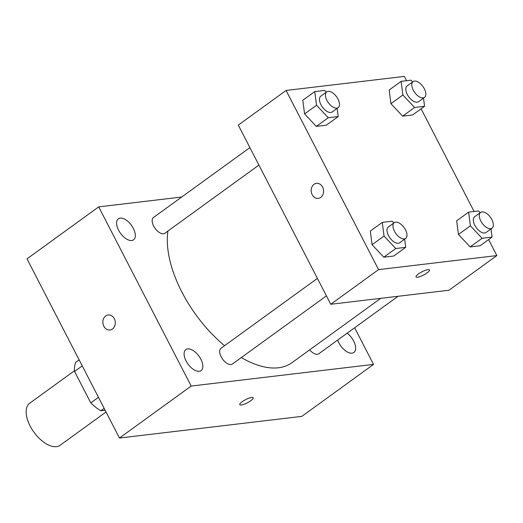 <?xml version="1.0" encoding="UTF-8"?>
<svg xmlns="http://www.w3.org/2000/svg" width="523" height="523" viewBox="0 0 523 523"><rect width="100%" height="100%" fill="white"/><g stroke="black" fill="none" stroke-linecap="round" stroke-linejoin="round"><path stroke-width="0.78" d="M74.508 370.735L29.68 403.24A25.954 13.539 54.1 0 0 30.131 426.003A25.954 13.539 54.1 0 0 60.145 445.263L106.032 411.993M105.136 410.248L100.841 410.758A33.498 17.481 54.1 0 1 90.78 402.88L74.56 371.454A33.498 17.481 54.1 0 1 75.796 362.236L79.11 359.831M104.155 408.358L100.841 410.758M82.235 365.891L74.56 371.454M98.455 397.317L90.78 402.88M354.633 327.771L373.533 364.394L301.836 416.373L119.473 438.032L26.993 258.859L98.697 206.879L181.723 197.021M120.185 218.111A12.977 6.773 54.1 0 0 118.348 218.804A12.977 6.773 54.1 0 0 120.486 233.284A12.977 6.773 54.1 0 0 133.581 239.815A12.977 6.773 54.1 0 0 132.469 226.858A12.977 6.773 54.1 0 0 120.185 218.111M187.698 348.906A12.977 6.773 54.1 0 0 185.861 349.599A12.977 6.773 54.1 0 0 187.992 364.08A12.977 6.773 54.1 0 0 201.094 370.611A12.977 6.773 54.1 0 0 199.976 357.66A12.977 6.773 54.1 0 0 187.698 348.906M337.675 340.061A12.977 6.773 54.1 0 0 345.285 350.626A12.977 6.773 54.1 0 0 353.881 352.469A12.977 6.773 54.1 0 0 354.803 343.729A12.977 6.773 54.1 0 0 347.128 333.21M373.533 364.394L191.176 386.052L119.473 438.032M250.818 400.703A7.57 1.804 152.7 0 0 253.23 397.742A7.57 1.804 152.7 0 0 245.679 399.611A7.57 1.804 152.7 0 0 239.776 404.684A7.57 1.804 152.7 0 0 243.993 404.292A7.57 1.804 152.7 0 0 250.818 400.703M191.176 386.052L98.697 206.879M114.315 318.664A7.57 6.198 83.2 0 1 109.974 329.974A7.57 6.198 83.2 0 1 102.926 323.188A7.57 6.198 83.2 0 1 108.189 314.938A7.57 6.198 83.2 0 1 114.315 318.664M109.98 329.974A7.57 6.198 83.2 0 1 102.933 323.188A7.57 6.198 83.2 0 1 108.196 314.938M317.402 278.393L220.987 348.292A9.721 5.073 54.1 0 0 221.157 356.823A9.721 5.073 54.1 0 0 232.402 364.034L326.424 295.874M309.681 349.841A9.721 5.073 54.1 0 0 318.755 353.777L398.062 296.286M249.889 147.597L153.481 217.49A9.721 5.073 54.1 0 0 155.076 228.342A9.721 5.073 54.1 0 0 164.895 233.238L258.911 165.078M167.968 231.009A95.16 49.652 54.1 0 0 181.899 292.076A95.16 49.652 54.1 0 0 224.57 345.69M241.338 357.555A95.16 49.652 54.1 0 0 291.971 362.681L380.718 298.345M488.606 239.606L496.85 255.577L449.048 290.226L330.758 304.275L238.285 125.102L286.081 90.453L404.371 76.404L406.587 80.699M496.85 255.577L378.56 269.626L330.758 304.275M418.452 273.941A7.57 1.804 -27.3 0 1 425.277 270.352A7.57 1.804 -27.3 0 1 429.494 269.96A7.57 1.804 -27.3 0 1 423.597 275.033A7.57 1.804 -27.3 0 1 416.04 276.902A7.57 1.804 -27.3 0 1 418.452 273.941M412.608 114.962L402.651 116.145L390.929 103.672L389.164 90.015L390.929 103.672L402.651 116.145L412.608 114.962L424.558 106.3L414.602 107.477L402.88 95.003L401.115 81.353L411.071 80.169L412.706 81.908M393.767 256.015L383.81 257.192L372.088 244.725L370.323 231.068L372.088 244.725L383.81 257.192L393.767 256.015L405.717 247.346L395.761 248.53L384.039 236.056L382.274 222.399L392.23 221.222L393.865 222.961M421.1 108.81L474.1 211.495M378.56 269.626L286.081 90.453M480.121 245.758L470.157 246.941L458.436 234.467L456.671 220.811L458.436 234.467L470.157 246.941L480.121 245.758L492.071 237.096L482.108 238.279L470.386 225.805L468.621 212.148L478.584 210.965L480.219 212.704M326.26 125.213L316.297 126.396L304.576 113.922L302.81 100.266L304.576 113.922L316.297 126.396L326.26 125.213L338.211 116.551L328.248 117.734L316.526 105.26L314.761 91.603L324.724 90.42L326.359 92.159M322.613 187.077A7.57 6.198 83.2 0 1 318.278 198.38A7.57 6.198 83.2 0 1 311.231 191.595A7.57 6.198 83.2 0 1 316.493 183.351A7.57 6.198 83.2 0 1 322.613 187.077M318.278 198.38A7.57 6.198 83.2 0 1 311.231 191.595A7.57 6.198 83.2 0 1 316.493 183.351M429.494 269.953A7.57 1.804 -27.3 0 1 423.591 275.026A7.57 1.804 -27.3 0 1 416.04 276.896M337.152 108.359L338.211 116.551M326.751 91.871L320.782 96.206A9.721 5.073 54.1 0 0 320.945 104.737A9.721 5.073 54.1 0 0 332.197 111.948L338.165 107.62A9.721 5.073 54.1 0 0 336.57 96.768A9.721 5.073 54.1 0 0 326.751 91.871A9.721 5.073 54.1 0 0 326.921 100.403A9.721 5.073 54.1 0 0 338.165 107.62M328.248 117.734L316.297 126.396M316.526 105.26L304.576 113.922M314.761 91.603L302.81 100.266M423.499 98.102L424.558 106.3M413.105 81.621L407.129 85.949A9.721 5.073 54.1 0 0 407.299 94.48A9.721 5.073 54.1 0 0 418.544 101.697L424.519 97.363A9.721 5.073 54.1 0 0 422.917 86.511A9.721 5.073 54.1 0 0 413.105 81.621A9.721 5.073 54.1 0 0 413.275 90.152A9.721 5.073 54.1 0 0 424.519 97.363M414.602 107.477L402.651 116.145M402.88 95.003L390.929 103.672M401.115 81.353L389.164 90.015M404.658 239.155L405.717 247.346M394.264 222.674L388.288 227.002A9.721 5.073 54.1 0 0 388.458 235.533A9.721 5.073 54.1 0 0 399.703 242.75L405.678 238.416A9.721 5.073 54.1 0 0 404.076 227.564A9.721 5.073 54.1 0 0 394.264 222.674A9.721 5.073 54.1 0 0 394.434 231.199A9.721 5.073 54.1 0 0 405.678 238.416M395.761 248.53L383.81 257.192M384.039 236.056L372.088 244.725M382.274 222.399L370.323 231.068M491.012 228.897L492.071 237.096M480.611 212.416L474.642 216.744A9.721 5.073 54.1 0 0 474.806 225.276A9.721 5.073 54.1 0 0 486.057 232.493L492.032 228.159A9.721 5.073 54.1 0 0 490.43 217.313A9.721 5.073 54.1 0 0 480.611 212.416A9.721 5.073 54.1 0 0 480.781 220.948A9.721 5.073 54.1 0 0 492.032 228.159M482.108 238.279L470.157 246.941M470.386 225.805L458.436 234.467M468.621 212.148L456.671 220.811"/></g></svg>
